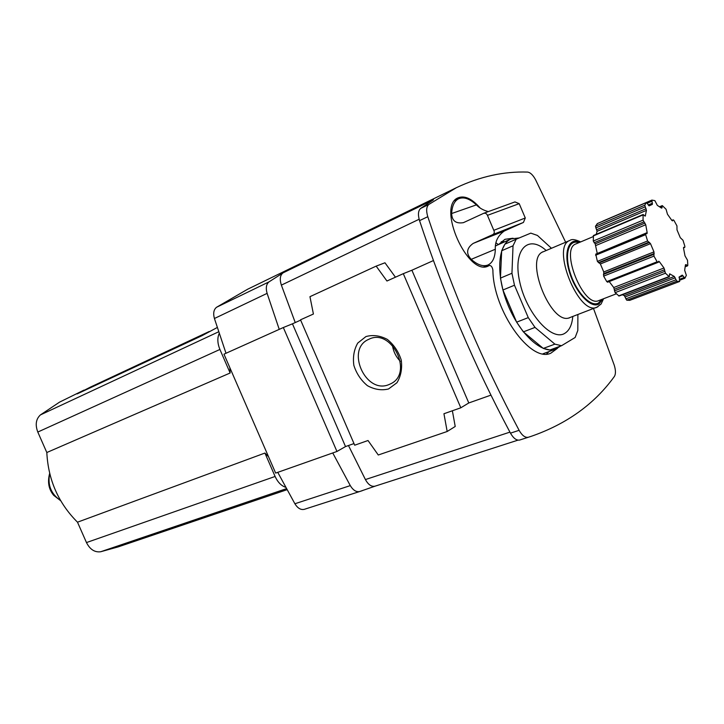 <?xml version="1.0" encoding="UTF-8"?>
<svg xmlns="http://www.w3.org/2000/svg" width="724" height="724" viewBox="0 0 724 724"><rect width="100%" height="100%" fill="white"/><g stroke="black" fill="none" stroke-linecap="round" stroke-linejoin="round"><path stroke-width="1.09" d="M483.885 213.227L485.759 213.29L487.161 214.684L493.804 230.323C494.7 232.223 494.356 233.662 492.754 234.63L473.197 243.4C466.528 248.151 465.867 253.463 471.206 259.346C477.614 264.984 483.216 266.857 488.012 264.975L488.039 264.957C492.655 262.712 495.08 257.473 495.316 249.255C494.917 241.653 497.922 235.562 504.338 230.983L523.434 222.449L525.28 217.987L519.199 203.661L514.954 201.924L483.885 213.218L463.414 222.657C455.876 223.879 451.957 220.838 451.649 213.526L476.401 204.883C469.695 198.657 463.767 196.62 458.618 198.765C454.373 200.937 452.048 205.86 451.649 213.526M488.356 211.598C483.406 210.313 479.424 208.069 476.401 204.883M622.359 294.768L624.296 295.6L626.74 300.198L629.789 300.333M609.219 281.573L613.744 287.537L615.119 292.641L619.065 296.026L669.311 276.767L669.664 273.853L674.316 276.468L676.795 281.202L679.664 281.455L679.221 276.957M645.672 233.608L595.734 254.124L597.4 261.409L600.377 263.97L603.762 271.962L603.635 276.125L606.757 281.618L607.726 282.089M597.246 253.509L647.156 232.621L645.736 224.739L643.057 220.15L643.102 214.512L593.481 235.481L593.273 241.038L595.182 243.852L644.966 223.064M595.182 243.852L597.2 253.192M597.4 223.571L595.454 226.268L597.083 231.309L596.25 234.304M651.835 200.15L602.92 221.182M600.377 263.97L650.505 243.662L653.971 251.88L653.962 256.115L657.111 261.78L657.917 262.414L658.704 261.228L659.455 261.78L663.98 267.989L665.437 273.219L669.311 276.767M679.239 276.948L682.225 275.129L684.922 278.179L686.352 275.346L684.66 270.242L685.465 264.803L686.099 264.577L685.465 264.803M686.099 264.577L687.157 265.645L687.8 265.346L687.529 260.251L685.004 255.88L683.556 248.269L683.673 247.273L684.768 247.373L684.859 246.287L683.004 240.268L680.298 237.707L676.994 229.861L676.949 225.888L673.981 220.458L673.211 219.834L672.515 220.883L671.791 220.331L667.465 214.223L666.053 209.245L662.279 205.598L661.591 208.141L657.329 205.372L654.876 200.648L651.908 200.095L652.36 204.385L649.184 205.833L646.442 202.539L644.749 205.209L646.451 210.376L645.256 216.096L643.102 214.512M595.581 255.237L645.654 234.648L645.781 233.526L647.012 233.644L647.156 232.621M645.654 234.648L647.573 240.974L650.505 243.662M501.678 250.748L513.026 245.798L516.203 239.21L504.909 244.169L501.678 250.748L500.447 278.107L502.927 289.998L516.637 322.162L523.371 331.873L543.29 348.425L549.959 349.973L561.516 345.719L575.155 337.484L577.815 330.479L577.888 314.506M519.235 237.943L511.099 238.911C497.678 244.404 495.641 274.704 507.714 304.379C519.615 334.126 542.104 354.525 555.579 349.167L560.394 346.135M561.516 345.719L554.883 344.135L543.29 348.425M554.883 344.135L535.018 327.402L523.371 331.873M535.018 327.402L528.267 317.619L516.637 322.162M528.267 317.619L514.474 285.229L502.927 289.998M514.474 285.229L511.949 273.265L500.447 278.107M513.026 245.798L511.949 273.265M551.462 248.278L537.443 235.445L530.801 233.128L516.203 239.21M486.256 266.595L486.347 265.69M495.506 246.079L496.329 245.545M546.557 354L549.127 351.538M504.8 241.689L501.243 241.689M557.48 348.298L550.892 353.149C530.773 363.33 493.098 310.641 492.899 270.115C492.356 267.075 491.207 265.518 489.451 265.446L488.41 265.961C468.057 277.202 436.301 205.906 458.147 197.797C464.636 195.299 471.939 198.666 480.048 207.906M496.012 242.893L498.483 244.594L511.099 238.911M513.063 238.223L504.963 239.3L498.836 244.314M565.652 242.241L535.588 179.769C532.991 175 530.321 172.439 527.561 172.086C503.832 171.289 480.112 176.493 456.401 187.679L428.825 204.458C426.364 206.693 426.02 210.775 427.784 216.702C452.591 291.238 483.035 362.443 519.108 430.318C522.113 435.549 525.181 437.857 528.321 437.251L530.746 436.491C566.503 424.164 594.368 404.182 614.332 376.534C615.871 374.037 615.816 370.19 614.178 365.005L593.526 308.542M295.238 322.56L281.374 285.12C279.491 279.229 280.07 275.12 283.129 272.821L269.002 281.871C266.251 284.143 265.618 287.971 267.111 293.365L279.238 329.366M283.129 272.821L433.495 199.761L420.644 208.422C418.164 210.657 417.793 214.729 419.549 220.639C444.183 294.813 474.482 365.647 510.465 433.151C513.461 438.346 516.529 440.644 519.687 440.029L530.746 436.491M456.401 187.679L247.671 289.211L216.548 307.275C213.725 309.546 213.01 313.293 214.422 318.506L226.006 353.267M388.517 388.978L396.942 382.743C400.897 376.245 402.336 368.706 401.259 360.118C398.58 351.683 393.928 344.778 387.313 339.393C380.055 335.583 372.932 334.633 365.955 336.56L357.756 343.049C354.018 349.574 352.715 357.023 353.855 365.394C356.489 373.575 361.005 380.335 367.403 385.666C374.453 389.548 381.494 390.652 388.517 388.978M403.304 273.672L386.951 281.012L376.163 266.124L309.953 296.677L313.411 314.026L300.514 319.818L354.697 445.206L368.018 440.509L378.272 454.998L447.179 431.495L443.939 413.739L460.817 407.793L403.304 273.672L411.902 270.224L468.79 402.96L460.817 407.793M332.741 452.952L350.289 485.614C353.14 490.284 356.271 492.248 359.674 491.524L375.15 486.148M348.47 445.532L365.412 479.56C368.263 484.718 371.466 486.926 375.023 486.184L375.267 486.094M277.754 472.338L294.885 503.759C297.691 508.248 300.822 510.103 304.279 509.343L362.326 490.682M283.328 327.529L223.978 354.172L275.645 473.089L336.95 451.468L283.328 327.529L292.451 323.818L345.52 446.572L336.95 451.468M490.944 395.123L468.79 402.96M411.902 270.224L433.432 260.559M353.991 443.577L345.52 446.572M447.179 431.495L455.215 426.472L452.373 410.77M395.44 277.202L384.96 262.785L376.163 266.124M388.951 384.58L390.707 383.783C413.965 373.159 391.422 327.411 368.806 339.321C345.203 348.977 365.593 394.725 388.951 384.58M392.453 345.375C393.367 351.529 395.992 356.832 400.327 361.303M292.451 323.818L300.65 320.135M217.272 327.492L201.996 335.701L77.106 393.919L90.319 387.15L90.563 387.711M90.319 387.15L209.191 331.52M83.984 390.109L59.567 402.128L40.444 414.897C35.938 419.033 35.06 424.753 37.802 432.047L46.816 452.518C48.209 479.921 58.436 503.144 77.495 522.194L86.473 542.566C89.975 549.462 94.708 552.521 100.672 551.751L118.148 546.901L287.021 489.696M77.495 522.194L264.93 453.052L275.102 476.464C277.763 482.22 281.301 485.831 285.718 487.315M219.209 333.447C217.191 337.99 217.426 343.33 219.915 349.457L230.142 372.996L46.816 452.518M264.93 453.052L268.523 456.708M229.861 367.729L230.142 372.996M473.197 243.4L504.338 230.983M471.206 259.346L495.316 249.255M492.754 234.63L523.434 222.449M493.804 230.323L525.28 217.987M572.793 316.451C572.032 324.832 569.399 330.443 564.883 333.275C551.95 341.864 526.321 313.32 519.669 281.654C512.565 249.925 527.914 233.843 546.195 250.522M568.992 318.071L569.888 317.565C551.398 326.841 523.579 257.889 543.326 251.735L569.924 240.422C550.602 246.35 578.865 316.397 596.884 307.257L601.092 304.017L603.572 298.731M597.888 306.777L569.888 317.565M602.793 299.039L598.947 304.008C591.046 308.976 575.625 292.695 569.526 272.378C563.191 252.052 568.838 236.757 579.879 242.241M601.671 299.464L598.513 302.985C591.037 307.646 576.585 292.786 570.449 273.6C564.105 254.432 568.593 238.929 578.775 242.712M616.314 293.826L598.784 300.578C583.571 308.306 559.607 248.911 575.924 243.916L593.227 236.612M420.644 208.422L428.825 204.458M269.002 281.871L216.548 307.275M487.415 266.332L489.37 265.491M510.465 433.151L519.108 430.318M519.687 440.029L528.321 437.251M419.549 220.639L427.784 216.702M365.412 479.56L509.913 432.128M281.374 285.12L419.133 219.254M359.674 491.524L304.279 509.343M350.289 485.614L294.885 503.759M267.111 293.365L214.422 318.506M487.433 215.363L519.199 203.661M683.483 247.843L684.651 247.382M685.347 266.341L687.157 265.645M679.736 280.152L684.669 278.278M679.474 279.31L684.008 277.582M679.012 277.355L683.031 275.817M629.672 300.379L679.601 281.464M626.74 300.198L676.795 281.202M625.789 298.876L675.845 279.835M625.201 296.912L675.23 277.826M624.296 295.6L674.316 276.468M669.474 274.17L670.026 273.962M618.64 295.899L668.904 276.622M615.119 292.641L665.437 273.219M614.423 290.903L664.713 271.428M614.395 289.22L664.65 269.717M613.744 287.537L663.98 267.989M658.016 262.341L659.455 261.78M606.757 281.618L657.111 261.78M603.635 276.125L653.962 256.115M603.4 274.45L653.691 254.405M603.961 273.536L654.206 253.491M603.762 271.962L653.971 251.88M599.409 262.794L649.537 242.44M598.413 262.685L648.577 242.305M597.4 261.409L647.573 240.974M595.933 245.481L645.736 224.739M594.033 242.748L643.826 221.915M593.273 241.038L643.057 220.15M593.255 235.952L642.903 214.983M644.84 215.96L645.455 215.698M597.083 231.309L646.451 210.376M596.757 229.689L646.089 208.72M595.761 227.933L645.084 206.901M595.454 226.268L644.749 205.209M597.2 223.653L646.351 202.602M648.261 205.001L652.442 203.227M647.274 203.2L651.835 201.254M661.446 208.023L662.152 207.734M660.071 206.983L662.089 206.132M671.863 220.449L673.094 219.933M100.672 551.751L286.451 488.664M40.444 414.897L218.666 331.782M86.473 542.566L275.102 476.464M37.802 432.047L219.915 349.457M60.517 500.465C51.006 493.94 47.413 485.026 49.73 473.731M542.339 251.997L543.326 251.735M580.648 241.916C575.336 239.418 571.761 238.92 569.924 240.422M542.982 353.792L555.579 349.167M489.451 265.446L487.361 266.341M498.483 244.594L495.524 245.898M517.995 440.138L375.023 486.184M483.985 266.704L488.012 264.975M454.654 200.666L458.618 198.765M684.768 247.373L683.483 247.879M687.601 265.844L685.311 266.722M684.814 278.269L679.745 280.197M679.836 276.758L679.121 277.03M679.664 281.455L629.726 300.36M657.917 262.414L607.581 282.215M645.781 233.526L595.734 254.124M646.442 202.539L597.291 223.589M650.813 204.811L648.767 205.688M651.908 200.095L603.065 221.019M662.279 205.598L659.664 206.702M673.211 219.834L671.827 220.395M60.671 500.727L53.721 495.361C48.689 489.315 47.341 482.003 49.657 473.433"/></g></svg>
